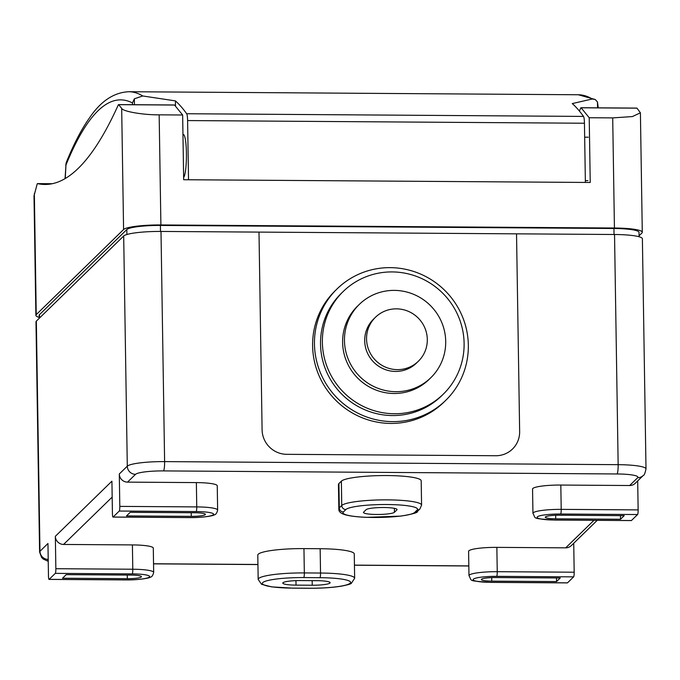 <?xml version="1.0" encoding="UTF-8"?>
<svg xmlns="http://www.w3.org/2000/svg" width="680" height="680" viewBox="0 0 680 680"><rect width="100%" height="100%" fill="white"/><g stroke="black" fill="none" stroke-linecap="round" stroke-linejoin="round"><path stroke-width="1.02" d="M427.303 339.447A30.719 30.039 -134.3 0 1 418.37 361.241A30.719 30.039 -134.3 0 1 385.5 367.14A30.719 30.039 -134.3 0 1 366.554 339.039A30.719 30.039 -134.3 0 1 375.488 317.237A30.719 30.039 -134.3 0 1 408.357 311.346A30.719 30.039 -134.3 0 1 427.303 339.447M375.488 317.237L373.643 319.03A30.719 30.039 45.7 0 0 364.709 340.833A30.719 30.039 45.7 0 0 383.656 368.934A30.719 30.039 45.7 0 0 416.525 363.043L418.37 361.241M445.706 341.377A51.204 50.065 -134.3 0 1 430.822 377.714A51.204 50.065 -134.3 0 1 376.04 387.532A51.204 50.065 -134.3 0 1 344.462 340.697A51.204 50.065 -134.3 0 1 359.346 304.368A51.204 50.065 -134.3 0 1 414.128 294.542A51.204 50.065 -134.3 0 1 445.706 341.377M359.346 304.368L357.501 306.161A51.204 50.065 45.7 0 0 342.618 342.49A51.204 50.065 45.7 0 0 374.195 389.325A51.204 50.065 45.7 0 0 428.978 379.508L430.822 377.714M464.108 343.315A71.689 70.091 -134.3 0 1 443.267 394.179A71.689 70.091 -134.3 0 1 366.571 407.923A71.689 70.091 -134.3 0 1 322.371 342.354A71.689 70.091 -134.3 0 1 343.213 291.49A71.689 70.091 -134.3 0 1 419.9 277.746A71.689 70.091 -134.3 0 1 464.108 343.315M343.213 291.49L341.368 293.293A71.689 70.091 45.7 0 0 320.526 344.156A71.689 70.091 45.7 0 0 364.726 409.725A71.689 70.091 45.7 0 0 441.422 395.981L443.267 394.179M468.333 345.151A77.834 76.1 -134.3 0 1 445.714 400.375A77.834 76.1 -134.3 0 1 362.449 415.301A77.834 76.1 -134.3 0 1 314.457 344.114A77.834 76.1 -134.3 0 1 337.076 288.889A77.834 76.1 -134.3 0 1 420.342 273.964A77.834 76.1 -134.3 0 1 468.333 345.151M445.714 400.375L443.87 402.177A77.834 76.1 -134.3 0 1 360.596 417.103A77.834 76.1 -134.3 0 1 312.613 345.916A77.834 76.1 -134.3 0 1 335.231 290.692L337.076 288.889M48.229 560.541A24.582 3.579 179.1 0 1 48.195 559.436L48.195 559.436A8.194 8.007 -134.3 0 1 39.967 551.276A32.767 4.769 -0.9 0 0 39.593 552.007L35.98 321.844A32.767 4.769 -0.9 0 1 36.346 321.113L123.683 236.011A32.767 4.769 -0.9 0 1 160.999 231.438L258.995 232.101L262.098 429.853A24.582 24.029 45.7 0 0 286.781 454.325L495.728 455.736A24.582 24.029 45.7 0 0 512.499 449.029A24.582 24.029 45.7 0 0 519.648 431.587L516.537 233.835L519.648 431.587A24.582 24.029 -134.3 0 1 512.499 449.029A24.582 24.029 -134.3 0 1 495.728 455.736L286.781 454.325A24.582 24.029 -134.3 0 1 262.098 429.853L258.995 232.101L614.533 234.498A32.767 4.769 -0.9 0 1 642.387 238.774L646 468.945A32.767 4.769 -0.9 0 0 618.154 464.669L614.533 234.498M376.703 514.471A15.563 2.269 -0.9 0 1 363.477 512.431A15.563 2.269 -0.9 0 1 363.655 512.091L366.112 509.694A15.563 2.269 -0.9 0 1 382.653 507.518A15.563 2.269 -0.9 0 1 397.06 509.55A15.563 2.269 -0.9 0 1 396.89 509.898L394.425 512.295A15.563 2.269 -0.9 0 1 376.703 514.471M629.663 485.52L637.653 477.725A8.194 8.007 -134.3 0 0 643.246 475.49L635.256 483.285A8.194 8.007 -134.3 0 1 629.663 485.52L560.821 485.052A24.582 3.579 179.1 0 0 532.559 489.039L532.942 513.349A24.582 3.579 -0.9 0 1 561.204 509.371L638.146 509.889A4.097 0.62 90.4 0 1 637.593 514.539L560.652 514.02A20.485 2.983 179.1 0 0 537.327 516.876A20.485 2.983 179.1 0 0 554.498 520.013L631.439 520.531L637.593 514.539M63.563 544.45A8.194 8.007 -134.3 0 1 55.343 536.299L55.853 568.71L132.787 569.228A24.582 3.579 -0.9 0 1 153.671 572.441L153.297 548.131A24.582 3.579 179.1 0 0 132.405 544.918L63.563 544.45L112.174 497.097M597.218 520.344L571.293 545.606A8.194 8.007 -134.3 0 1 565.7 547.842L496.859 547.375A24.582 3.579 179.1 0 0 468.596 551.361L468.979 575.671A24.582 3.579 -0.9 0 1 497.241 571.693L574.183 572.212A4.097 0.62 90.4 0 1 573.631 576.861L496.689 576.342A20.485 2.983 179.1 0 0 473.365 579.198A20.485 2.983 179.1 0 0 490.543 582.335L567.486 582.854L573.631 576.861M196.367 482.596L127.525 482.129A8.194 8.007 -134.3 0 1 119.297 473.969L119.807 506.387L196.749 506.906A24.582 3.579 -0.9 0 1 217.634 510.119L217.251 485.809A24.582 3.579 179.1 0 0 196.367 482.596L196.749 506.906A4.097 0.62 90.4 0 1 196.197 511.564L119.255 511.046L113.109 517.038L190.052 517.557A20.485 2.983 179.1 0 0 213.375 514.692A20.485 2.983 179.1 0 0 196.197 511.564M338.912 483.556A40.145 5.848 179.1 0 0 338.453 484.458L338.835 508.767A40.145 5.848 -0.9 0 1 339.295 507.875L338.912 483.556L341.368 481.16A40.145 5.848 179.1 0 1 384.03 475.55A40.145 5.848 179.1 0 1 421.192 480.794L421.575 505.113L419.934 508.912L417.469 511.309A4.097 4.003 -134.3 0 1 414.673 512.431L417.137 510.034A36.048 5.253 179.1 0 0 386.911 504.517A36.048 5.253 179.1 0 0 345.865 509.55L343.409 511.946A36.048 5.253 179.1 0 0 373.626 517.463A36.048 5.253 179.1 0 0 414.673 512.431M303.781 577.575A36.048 5.253 179.1 0 0 262.735 582.607A36.048 5.253 179.1 0 0 292.961 588.123L309.153 588.234A36.048 5.253 179.1 0 0 350.208 583.202A36.048 5.253 179.1 0 0 319.982 577.685L303.781 577.575A4.097 0.62 -89.6 0 0 304.334 572.925L320.535 573.036A40.145 5.848 -0.9 0 1 354.646 578.272L354.263 553.962A40.145 5.848 179.1 0 0 320.152 548.717L303.951 548.607A40.145 5.848 179.1 0 0 257.788 555.11L258.171 579.428A40.145 5.848 -0.9 0 1 304.334 572.925L303.951 548.607M637.687 480.904L638.146 509.889M573.725 543.235L574.183 572.212M55.343 536.299L111.919 481.168L112.43 513.578A4.097 0.62 -89.6 0 0 113.016 517.081A4.097 0.62 -89.6 0 0 113.109 517.038M119.255 511.046A4.097 0.62 -89.6 0 0 119.807 506.387M36.346 321.113L39.967 551.276L47.957 543.49L48.467 575.9A4.097 0.62 -89.6 0 0 49.053 579.402A4.097 0.62 -89.6 0 0 49.147 579.36L126.089 579.879A20.485 2.983 179.1 0 0 149.413 577.014A20.485 2.983 179.1 0 0 132.243 573.886L55.301 573.367L49.147 579.36M55.301 573.367A4.097 0.62 -89.6 0 0 55.853 568.71M316.905 580.678A15.563 2.269 -0.9 0 1 330.131 582.709A15.563 2.269 -0.9 0 1 312.231 585.233L296.038 585.123A15.563 2.269 -0.9 0 1 282.803 583.091A15.563 2.269 -0.9 0 1 300.704 580.567L316.905 580.678M556.504 577.949L556.563 581.57L560.252 577.975L495.465 577.541A12.291 1.793 179.1 0 0 481.329 579.53A12.291 1.793 179.1 0 0 491.767 581.137L556.563 581.57M62.526 578.238L127.321 578.68A12.291 1.793 179.1 0 0 141.448 576.691A12.291 1.793 179.1 0 0 131.01 575.085L66.215 574.642L62.526 578.238M191.275 516.358A12.291 1.793 179.1 0 0 205.411 514.361A12.291 1.793 179.1 0 0 194.973 512.762L130.178 512.321L126.489 515.916L191.275 516.358L191.225 512.737M624.215 515.652L559.419 515.219A12.291 1.793 179.1 0 0 545.292 517.208A12.291 1.793 179.1 0 0 555.73 518.814L620.525 519.248L624.215 515.652M620.466 515.627L620.525 519.248M636.76 108.162A4.097 0.62 90.4 0 1 636.871 108.094A4.097 0.62 90.4 0 1 636.981 108.162L640.407 112.82L632.34 116.578L612.706 117.895L589.22 117.742L590.231 182.469L183.668 179.732L182.648 114.996L159.162 114.835C143.361 115.013 122.748 111.46 121.677 108.375L123.581 229.534A32.767 4.769 -0.9 0 1 160.897 224.952L614.431 228.012A32.767 4.769 -0.9 0 1 642.285 232.297A32.767 4.769 -0.9 0 1 641.912 233.027L639.064 235.807M589.22 117.742L581.102 107.788A4.097 0.62 -89.6 0 0 580.992 107.721A4.097 0.62 -89.6 0 0 580.788 107.941A1499.281 226.075 90.4 0 1 579.385 111.019M174.309 105.043A4.097 0.62 90.4 0 1 174.42 104.975A4.097 0.62 90.4 0 1 174.531 105.043L182.648 114.996M174.531 105.043L118.651 104.669L121.677 108.375M39.202 318.333L39.151 315.308A29.495 4.292 -0.9 0 1 39.491 314.644L126.82 229.551A29.495 4.292 -0.9 0 1 160.404 225.437L613.946 228.497A29.495 4.292 -0.9 0 1 639.005 232.348L639.072 236.75M39.185 317.39A32.767 4.769 -0.9 0 1 35.879 315.358A32.767 4.769 -0.9 0 1 36.244 314.627L123.581 229.534M37.451 183.608L52.029 183.71A4.097 0.62 90.4 0 1 52.029 183.71A4.097 0.62 90.4 0 1 52.054 183.71L37.468 183.617A4.097 0.62 -89.6 0 0 37.451 183.608A4.097 0.62 -89.6 0 0 37.162 184.067L34 195.891L35.879 315.358M118.651 104.669A4.097 0.62 -89.6 0 0 118.541 104.601A4.097 0.62 -89.6 0 0 118.337 104.822A1499.281 226.075 -89.6 0 1 44.871 184.467A1499.281 226.075 -89.6 0 1 37.468 183.617M183.634 177.514A21.709 3.272 -89.6 0 0 186.422 153.017A21.709 3.272 -89.6 0 0 183.311 134.478L182.954 134.478M187.595 120.564L188.53 179.758L585.378 182.435L584.443 123.233L187.595 120.564A8.194 1.232 -89.6 0 0 186.677 113.739A1030.098 155.329 -89.6 0 0 175.423 100.895L175.508 106.241M597.55 107.831L597.457 101.915L595.212 99.509L592.229 98.999L572.271 103.572A1030.098 155.329 90.4 0 1 583.525 116.416A8.194 1.232 90.4 0 1 584.443 123.233M175.423 100.895L142.74 95.974L134.359 98.796L134.453 104.712M65.747 165.214L66.478 161.968A8.194 7.582 22.2 0 0 65.96 165.01L65.05 178.644M597.457 101.915L598.264 107.84M132.481 104.695L132.447 102.935L134.359 98.796M343.409 511.946A4.097 4.003 45.7 0 1 339.295 507.875L341.751 505.478A40.145 5.848 -0.9 0 1 387.464 499.868A40.145 5.848 -0.9 0 1 421.575 505.113M417.137 510.034A4.097 4.003 45.7 0 0 419.934 508.912M153.535 563.762L257.933 564.468M354.442 565.123L468.826 565.896M565.7 547.842L593.946 520.319M637.653 477.725A24.582 3.579 179.1 0 0 617.049 473.969L163.506 470.909A24.582 3.579 179.1 0 0 135.524 474.342L127.525 482.129M119.297 473.969L127.296 466.183L123.683 236.011M160.999 231.438L164.611 461.61L618.154 464.669A8.194 1.232 -89.6 0 1 617.049 473.969M135.524 474.342A8.194 8.007 -134.3 0 1 127.296 466.183A32.767 4.769 -0.9 0 1 164.611 461.61A8.194 1.232 -89.6 0 1 163.506 470.909M345.865 509.55A4.097 4.003 -134.3 0 1 341.751 505.478L341.368 481.16M319.982 577.685A4.097 0.62 90.4 0 0 320.535 573.036L320.152 548.717M394.425 512.295L394.366 508.317M396.89 509.898L396.874 509.21M312.231 585.233L312.162 580.652M296.038 585.123L295.962 580.644M496.859 547.375L497.241 571.693A4.097 0.62 90.4 0 1 496.689 576.342M491.716 577.601L491.767 581.137M132.405 544.918L132.787 569.228A4.097 0.62 90.4 0 1 132.243 573.886M127.262 575.059L127.321 578.68M560.821 485.052L561.204 509.371A4.097 0.62 90.4 0 1 560.652 514.02M555.679 515.279L555.73 518.814M567.392 582.896L490.45 582.377A4.097 0.62 -89.6 0 0 490.543 582.335M159.162 114.835L160.897 224.952M612.706 117.895L614.431 228.012M636.981 108.162L581.102 107.788M39.491 314.644L39.542 318.002M126.82 229.551L126.896 234.515M160.404 225.437L160.497 231.438M613.946 228.497L614.04 234.498M34.348 193.469L36.244 314.627M132.447 102.935A1021.904 154.088 -89.6 0 0 65.96 165.01L65.263 178.525M186.677 113.739L583.525 116.416M592.229 98.999A1030.098 155.329 -89.6 0 0 578.332 94.758L128.843 91.724A1030.098 155.329 90.4 0 1 142.74 95.974M153.544 563.856L257.933 564.562M354.442 565.207L468.826 565.981M643.246 475.49C644.156 475.447 645.073 473.271 646 468.945M39.593 552.007L41.599 557.464L43.35 559.121L48.237 561.34M417.469 511.309C418.327 512.499 412.802 514.088 400.894 516.094L366.426 517.352C341.555 516.205 338.538 512.558 338.835 508.767M532.942 513.349C536.392 518.857 530.621 518.304 554.413 520.056L631.346 520.574M113.016 517.081L189.958 517.599C203.719 517.752 214.217 515.534 214.098 514.921C215.721 514.76 216.903 513.162 217.634 510.119M49.053 579.402L125.995 579.921C139.757 580.074 150.255 577.856 150.135 577.244C151.759 577.082 152.941 575.484 153.671 572.441M490.45 582.377C466.659 580.626 472.43 581.179 468.979 575.671M258.171 579.428L261.596 584.324L271.685 586.883L292.868 588.166L309.069 588.277C321.462 588.319 332.163 587.622 341.181 586.185C347.675 584.902 351.075 583.933 351.381 583.27L354.646 578.272M640.407 112.82L642.285 232.297M636.871 108.094L580.992 107.721M174.42 104.975L118.541 104.601M588.26 137.207L584.664 137.19M578.332 94.758L595.212 99.509M128.843 91.724C113.951 92.412 100.87 101.082 89.59 117.742C81.575 129.055 73.873 143.794 66.478 161.968M587.962 180.633L585.344 180.617"/></g></svg>
